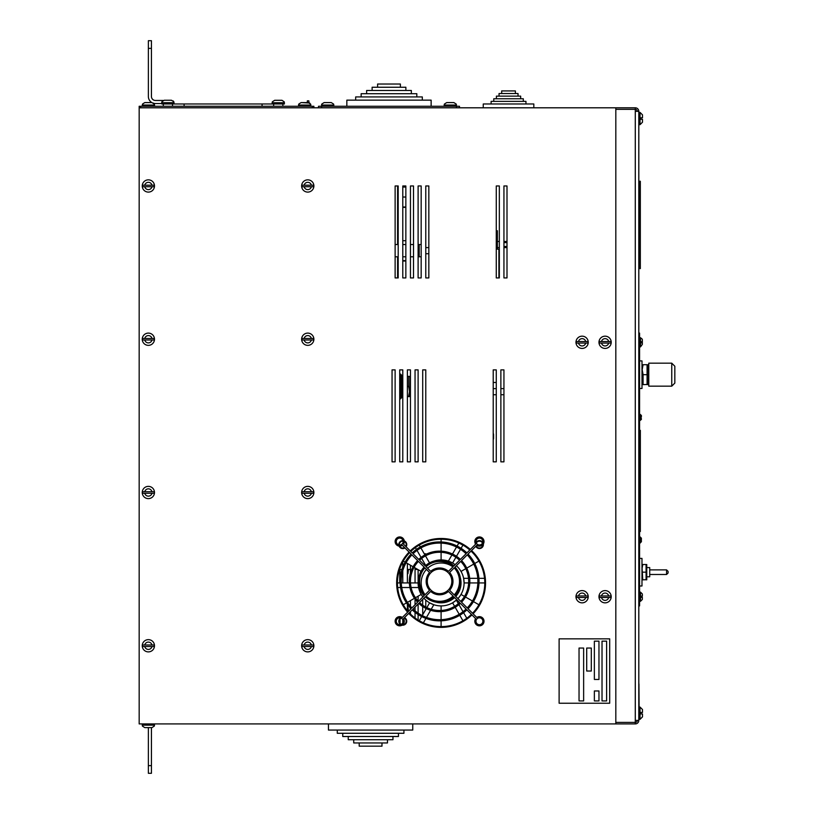 <?xml version="1.0" encoding="UTF-8"?>
<svg xmlns="http://www.w3.org/2000/svg" width="814" height="814" viewBox="0 0 814 814"><rect width="100%" height="100%" fill="white"/><g stroke="black" fill="none" stroke-linecap="round" stroke-linejoin="round"><path stroke-width="1.22" d="M638.807 181.237L639.55 181.237L639.55 268.6L639.55 266.3L640.323 266.3L640.323 268.6L638.807 268.6M638.807 188.136L639.55 188.136L639.55 266.3L638.807 266.3M640.323 188.136L639.55 188.136L639.55 181.237L640.323 181.237L640.323 266.3M559.116 703.225L609.686 703.225L609.686 638.848L559.116 638.848L559.116 703.225M586.701 648.046L586.701 671.031L591.3 671.031L591.3 648.046L586.701 648.046M606.623 641.147L602.024 641.147L602.024 700.925L606.623 700.925L606.623 641.147M583.638 648.046L579.039 648.046L579.039 700.925L583.638 700.925L583.638 648.046M598.962 690.964L594.362 690.964L594.362 700.925L598.962 700.925L598.962 690.964M594.362 641.147L594.362 679.466L598.962 679.466L598.962 641.147L594.362 641.147M638.949 683.882L639.102 707.071M638.807 680.758L638.949 707.071M639.58 430.362L640.343 430.362L640.343 531.511L639.58 531.511M638.807 333.099L639.58 333.099L639.58 605.911L638.807 605.911M641.391 417.012L641.391 415.557L641.391 417.012L641.391 415.557L641.391 417.012L640.659 417.012L641.391 418.783M639.55 543.07L641.391 541.849L641.391 540.394L641.391 541.849L641.391 540.394L640.659 540.394L641.391 538.166L641.391 539.621M639.58 536.945L641.391 538.166L640.17 536.945L640.17 543.07L641.391 541.391M641.391 415.466L640.17 414.336L640.17 420.462L639.55 420.462M646.876 567.592L649.725 567.592L649.725 576.79L646.876 576.79M668.111 572.191L668.111 572.964L668.111 572.191M646.082 579.833L646.082 564.509L642.765 564.509L642.083 568.345L642.765 579.833L646.123 579.71M642.114 567.592L642.195 566.88M646.082 572.171L642.765 572.171M646.764 579.833L646.764 564.509M639.58 585.988L641.981 585.988L641.981 558.404L639.58 558.404M671.764 386.162L671.764 363.176L648.778 363.176L648.778 386.162L671.764 386.162L674.826 383.099L674.826 366.239L674.826 374.674M642.185 384.635L642.185 364.713M647.079 384.635L647.079 364.713L643.07 364.713L642.185 369.688L643.07 374.674L643.07 384.635L647.13 384.483M642.215 368.752L642.49 366.799M647.079 374.674L643.07 374.674M647.964 384.635L647.964 364.713M647.222 384.198L647.476 383.282M639.58 388.482L642.002 388.482L642.002 360.897L639.58 360.897M397.598 185.968L397.598 244.536M397.598 256.797L397.598 277.93M493.549 435.073A3.836 3.836 0 0 0 493.213 433.496A3.836 3.836 -0 0 1 493.549 435.073L493.549 438.136L493.213 435.073M493.213 438.136L493.549 438.146A3.836 3.836 180 0 1 493.213 439.713A3.836 3.836 0 0 0 493.549 438.146A3.836 3.836 180 0 1 493.213 439.702M493.549 434.798A3.836 3.836 0 0 0 493.213 433.231A3.836 3.836 -0 0 1 493.549 434.798L493.549 437.871M496.275 230.749L497.374 230.749L497.374 249.176L498.911 249.176L498.911 277.93M493.213 382.478L496.275 382.478M392.053 461.843L395.126 461.843L395.126 369.882L392.053 369.882L392.053 461.843L395.126 461.843L395.126 369.882L392.053 369.882L392.053 461.843M402.788 369.882L399.715 369.882L399.715 461.843L402.788 461.843L402.788 369.882L399.715 369.882L399.715 461.843L402.788 461.843L402.788 369.882M410.449 369.882L407.387 369.882L407.387 461.843L410.449 461.843L410.449 369.882L407.387 369.882L407.387 461.843L410.449 461.843L410.449 369.882M415.048 461.843L418.111 461.843L418.111 369.882L415.048 369.882L415.048 461.843L418.111 461.843L418.111 369.882L415.048 369.882L415.048 461.843M425.773 461.843L425.773 369.882L422.71 369.882L422.71 461.843L425.773 461.843L425.773 369.882L422.71 369.882L422.71 461.843L425.773 461.843M398.188 277.93L398.188 185.968L395.126 185.968L395.126 277.93L398.188 277.93L398.188 185.968L395.126 185.968L395.126 277.93L398.188 277.93M405.85 277.93L405.85 185.968L402.788 185.968L402.788 277.93L405.85 277.93L405.85 185.968L402.788 185.968L402.788 277.93L405.85 277.93M413.512 277.93L413.512 185.968L410.449 185.968L410.449 277.93L413.512 277.93L413.512 185.968L410.449 185.968L410.449 277.93L413.512 277.93M418.111 277.93L421.174 277.93L421.174 185.968L418.111 185.968L418.111 277.93L421.174 277.93L421.174 185.968L418.111 185.968L418.111 277.93M428.836 185.968L425.773 185.968L425.773 277.93L428.836 277.93L428.836 185.968L425.773 185.968L425.773 277.93L428.836 277.93L428.836 185.968M404.07 618.04A3.449 3.449 0 0 1 402.757 624.684L402.788 624.664M402.788 622.822L402.788 619.658M402.788 582.926L402.788 570.665M402.788 567.093L402.788 561.955M399.715 568.935L399.715 582.926M399.715 619.658L399.715 622.822M410.449 614.041L410.449 611.66M410.449 609.36L410.449 608.027M410.449 606.288L410.449 600.62M410.449 573.127L410.449 565.221M407.387 563.451L407.387 582.926M407.387 604.232L407.387 610.693M418.111 620.065L418.111 614.509M418.111 613.135L418.111 603.998M418.111 601.078L418.111 596.194M410.49 582.926L418.111 582.926L418.111 569.647M415.048 567.877L415.048 582.926M415.048 599.135L415.048 604.761M415.048 607.061L415.048 610.836M415.048 612.311L415.048 617.979M422.71 599.399L422.71 605.138M422.71 606.532L422.71 614.774M425.773 554.446L425.773 553.805L424.287 553.805M425.773 609.472L425.773 608.333M425.773 607.041L425.773 600.06M425.773 556.379L425.773 555.748M496.275 461.843L496.275 369.882L493.213 369.882L493.213 461.843L496.275 461.843L496.275 369.882L493.213 369.882L493.213 461.843L496.275 461.843M503.937 461.843L503.937 369.882L500.875 369.882L500.875 461.843L503.937 461.843L503.937 369.882L500.875 369.882L500.875 461.843L503.937 461.843M499.338 185.968L496.275 185.968L496.275 277.93L499.338 277.93L499.338 185.968L496.275 185.968L496.275 277.93L499.338 277.93L499.338 185.968M507 185.968L503.937 185.968L503.937 277.93L507 277.93L507 185.968L503.937 185.968L503.937 277.93L507 277.93L507 185.968M139.174 723.921L615.822 723.921L615.822 107.804L139.174 107.804L139.174 723.921M470.35 549.46A44.444 44.444 180 0 0 410.256 550.925M409.106 552.075A44.444 44.444 180 0 0 407.631 612.169M408.73 613.38A44.444 44.444 180 0 0 471.947 614.916M473.097 613.766A44.444 44.444 180 0 0 471.56 550.549M482.753 542.419A3.989 3.989 180 0 0 476.078 542.419M475.814 546.296A3.989 3.989 180 0 0 483.343 543.935M403.042 540.628A3.989 3.989 180 0 0 398.809 544.871M399.084 546.092A3.989 3.989 180 0 0 404.965 547.944M406.115 546.794A3.989 3.989 180 0 0 404.273 540.913M400.6 617.907A3.989 3.989 180 0 0 400.6 624.572M402.106 625.162A3.989 3.989 180 0 0 404.477 617.633M139.174 107.804L139.174 106.278L139.174 107.804L139.174 106.278L313.889 106.278L313.889 107.804L313.889 106.278M637.281 111.335A1.994 1.994 180 0 0 635.286 109.341L635.286 720.4L638.807 720.4A3.521 3.521 -0 0 1 635.286 723.921L635.286 722.394A1.994 1.994 -0 0 0 637.281 720.4M635.286 720.4L635.286 722.394L615.822 722.394L615.822 109.341L635.286 109.341L635.286 107.804A3.521 3.521 180 0 1 638.807 111.335L635.286 111.335M638.807 111.335L638.807 720.4M615.822 107.804L635.286 107.804M635.286 723.921L615.822 723.921M459.493 107.804L459.493 106.278L318.488 106.278L318.488 107.804M400.386 87.251L400.386 84.025L377.594 84.025L377.594 87.251M405.871 90.476L405.871 87.251L372.12 87.251L372.12 90.476M411.345 93.702L411.345 90.476L366.636 90.476L366.636 93.702M416.829 96.917L416.829 93.702L361.151 93.702L361.151 96.917M422.313 100.142L422.313 96.917L355.667 96.917L355.667 100.142M346.845 106.278L346.845 100.142L431.135 100.142L431.135 106.278M359.208 742.948L359.208 746.173L381.99 746.173L381.99 742.948M353.724 739.723L353.724 742.948L387.474 742.948L387.474 739.723M348.239 736.497L348.239 739.723L392.959 739.723L392.959 736.497M342.755 733.282L342.755 736.497L398.443 736.497L398.443 733.282M337.271 730.056L337.271 733.282L403.927 733.282L403.927 730.056M412.749 723.921L412.749 730.056L328.449 730.056L328.449 723.921M515.384 93.539L515.384 90.924L501.689 90.924L501.689 93.539M518.03 96.144L518.03 93.539L499.043 93.539L499.043 96.144M520.665 98.759L520.665 96.144L496.408 96.144L496.408 98.759M523.31 101.363L523.31 98.759L493.762 98.759L493.762 101.363M525.956 103.978L525.956 101.363L491.117 101.363L491.117 103.978M483.251 107.804L483.251 103.978L533.821 103.978L533.821 107.804M163.309 106.278L163.309 103.978L163.309 106.278L163.309 103.978L284.391 103.978L284.391 102.747L272.13 102.747L272.13 103.978M184.106 106.278L184.106 103.978M262.057 106.278L262.057 103.978M454.609 606.328L452.594 602.828L456.349 600.132L458.363 603.632M464.499 596.438L461.009 594.413A22.985 22.985 0 0 1 457.926 598.595A22.985 22.985 0 0 0 456.369 565.74A22.985 22.985 0 0 1 463.624 578.327L468.528 578.327M456.776 599.745A22.985 22.985 0 0 1 452.594 602.828A22.985 22.985 0 0 0 453.032 602.574A22.985 22.985 0 0 1 452.594 602.828A22.985 22.985 0 0 0 456.776 599.745A22.985 22.985 0 0 1 456.349 600.132M415.466 597.73L421.194 594.413A22.985 22.985 0 0 0 422.873 596.937A22.985 22.985 0 0 1 419.291 575.661A22.985 22.985 0 0 0 418.111 582.926L418.579 587.525L411.101 587.525M418.111 582.926A22.985 22.985 0 0 1 419.291 575.661A22.985 22.985 0 0 0 422.873 596.937A22.985 22.985 0 0 1 418.579 587.525M426.862 607.59L429.609 602.828L433.821 604.731L431.196 609.279M455.901 557.285L452.594 563.013L448.382 561.121L451.902 555.016M441.096 552.309L441.096 559.93A22.985 22.985 0 0 1 448.382 561.121M468.65 582.926L464.092 582.926L463.624 578.327M421.672 616.564L419.261 620.746A43.681 43.681 0 0 1 409.269 612.84A43.681 43.681 0 0 0 471.408 614.377A43.681 43.681 0 0 1 409.269 612.84A43.681 43.681 0 0 0 419.261 620.746L423.361 622.842L425.915 618.416M461.09 548.31L462.942 545.095A43.681 43.681 0 0 1 469.81 549.999A43.681 43.681 0 0 0 410.795 551.465A43.681 43.681 0 0 1 469.81 549.999A43.681 43.681 0 0 0 462.942 545.095L458.842 543.009L457.092 546.031M405.118 562.148L403.276 561.08A43.681 43.681 0 0 0 397.425 582.926L400.132 582.926M401.282 582.926L409.34 582.926M441.096 541.951L441.096 539.244A43.681 43.681 0 0 0 419.261 545.095L420.319 546.937M420.899 547.934L424.918 554.904M425.498 555.891L429.517 562.871M460.51 549.308L456.481 556.288M473.463 601.607L478.927 604.761A43.681 43.681 0 0 0 484.778 582.926L479.008 582.926M477.849 582.926L469.8 582.926M441.096 620.828L441.096 626.607A43.681 43.681 0 0 0 462.942 620.746L459.788 615.282M459.208 614.285L455.189 607.315M422.252 615.567L426.282 608.587M458.954 604.639L463.024 611.69M463.604 612.698L466.798 618.243M472.466 601.027L465.496 597.008M469.678 578.327L477.757 578.327M478.917 578.327L484.534 578.327M478.927 561.08A43.681 43.681 0 0 0 471.011 551.088A43.681 43.681 0 0 1 478.927 561.08A43.681 43.681 0 0 0 471.011 551.088A43.681 43.681 0 0 1 472.558 613.227A43.681 43.681 0 0 0 478.927 561.08L474.745 563.502M473.748 564.071L466.768 568.101M465.771 568.681L461.009 571.428A22.985 22.985 0 0 0 456.369 565.74A22.985 22.985 0 0 1 457.926 598.595M452.482 554.019L456.512 547.028M441.096 543.101L441.096 551.159M425.732 565.496L421.652 558.435M421.072 557.427L417.022 550.406M416.442 549.409L415.405 547.608M406.105 562.718L413.074 566.748M414.072 567.317L421.042 571.347M409.93 587.525L401.75 587.525M400.58 587.525L397.659 587.525M403.276 604.761A43.681 43.681 0 0 0 408.18 611.629A43.681 43.681 0 0 1 403.276 604.761A43.681 43.681 0 0 0 408.18 611.629A43.681 43.681 0 0 1 409.646 552.614A43.681 43.681 0 0 0 403.276 604.761L406.481 602.909M407.478 602.329L414.468 598.3M430.606 610.297L426.495 617.409M441.096 619.678L441.096 611.619M441.096 610.469L441.096 605.911A22.985 22.985 0 0 0 452.594 602.828A22.985 22.985 0 0 1 423.911 598.188A22.985 22.985 0 0 0 429.609 602.828A22.985 22.985 0 0 1 423.911 598.188A22.985 22.985 0 0 0 452.594 602.828A22.985 22.985 0 0 1 441.096 605.911M476.221 545.889A3.449 3.449 0 0 0 482.865 544.586M482.509 543.07A3.449 3.449 0 0 0 476.332 543.07M405.728 546.398A3.449 3.449 0 0 0 404.314 541.514M403.154 541.178A3.449 3.449 0 0 0 399.359 544.973M399.694 546.143A3.449 3.449 0 0 0 404.578 547.547M401.251 618.152A3.449 3.449 0 0 0 401.251 624.328M433.842 561.111A22.985 22.985 0 0 1 455.107 564.692A22.985 22.985 0 0 0 452.594 563.013A22.985 22.985 0 0 1 455.107 564.692A22.985 22.985 0 0 0 433.842 561.111A22.985 22.985 0 0 1 441.096 559.93A22.985 22.985 0 0 0 433.842 561.111M464.092 582.926A22.985 22.985 0 0 1 461.009 594.413A22.985 22.985 0 0 0 464.092 582.926M411.09 608.719L402.35 617.46A4.599 4.599 0 0 0 395.217 620.309A4.599 4.599 0 0 0 400.641 625.742A4.599 4.599 0 0 0 403.49 618.609L412.24 609.869A39.469 39.469 0 0 0 466.89 609.869L475.641 618.609A4.599 4.599 0 0 0 478.49 625.742A4.599 4.599 0 0 0 483.923 620.309A4.599 4.599 0 0 0 476.79 617.46L468.04 608.719A39.469 39.469 0 0 0 468.04 554.069L476.79 545.319A4.599 4.599 0 0 0 483.923 542.47A4.599 4.599 0 0 0 478.49 537.037A4.599 4.599 0 0 0 475.641 544.169L466.89 552.92A39.469 39.469 0 0 0 412.24 552.92L403.49 544.169A4.599 4.599 0 0 0 400.641 537.037A4.599 4.599 0 0 0 395.217 542.47A4.599 4.599 0 0 0 402.35 545.319L411.09 554.069A39.469 39.469 0 0 0 411.09 608.719M413.054 609.055A38.319 38.319 0 0 0 466.076 609.055L460.388 603.357A30.271 30.271 0 0 1 418.742 603.357L413.054 609.055M419.556 602.543A29.121 29.121 0 0 0 459.574 602.543L453.886 596.855A21.072 21.072 0 0 1 425.254 596.855L419.556 602.543M426.068 596.041A19.923 19.923 0 0 0 453.072 596.041L448.463 591.432A13.411 13.411 0 0 1 430.677 591.432L426.068 596.041M451.831 581.389A12.261 12.261 0 0 0 433.435 570.777A12.261 12.261 0 0 0 433.435 592.012A12.261 12.261 0 0 0 451.831 581.389M454.222 594.892A19.923 19.923 0 0 0 454.222 567.887L449.613 572.496A13.411 13.411 0 0 1 449.613 590.282L454.222 594.892M460.724 601.393A29.121 29.121 0 0 0 460.724 561.385L455.036 567.073A21.072 21.072 0 0 1 455.036 595.706L460.724 601.393M467.226 607.905A38.319 38.319 0 0 0 467.226 554.873L461.538 560.571A30.271 30.271 0 0 1 461.538 602.207L467.226 607.905M453.072 566.737A19.923 19.923 0 0 0 426.068 566.737L430.677 571.347A13.411 13.411 0 0 1 448.463 571.347L453.072 566.737M459.574 560.236A29.121 29.121 0 0 0 419.556 560.236L425.254 565.923A21.072 21.072 0 0 1 453.886 565.923L459.574 560.236M466.076 553.724A38.319 38.319 0 0 0 413.054 553.724L418.742 559.422A30.271 30.271 0 0 1 460.388 559.422L466.076 553.724M411.904 554.873A38.319 38.319 0 0 0 411.904 607.905L417.602 602.207A30.271 30.271 0 0 1 417.602 560.571L411.904 554.873M418.406 561.385A29.121 29.121 0 0 0 418.406 601.393L424.104 595.706A21.072 21.072 0 0 1 424.104 567.073L418.406 561.385M424.918 567.887A19.923 19.923 0 0 0 424.918 594.892L429.527 590.282A13.411 13.411 0 0 1 429.527 572.496L424.918 567.887M403.164 621.235A3.449 3.449 0 0 0 397.995 618.253A3.449 3.449 0 0 0 397.995 624.226A3.449 3.449 0 0 0 403.164 621.235M482.865 621.235A3.449 3.449 0 0 0 477.696 618.253A3.449 3.449 0 0 0 477.696 624.226A3.449 3.449 0 0 0 482.865 621.235M482.865 541.544A3.449 3.449 0 0 0 477.696 538.553A3.449 3.449 0 0 0 477.696 544.525A3.449 3.449 0 0 0 482.865 541.544M403.164 541.544A3.449 3.449 0 0 0 397.995 538.553A3.449 3.449 0 0 0 397.995 544.525A3.449 3.449 0 0 0 403.164 541.544M638.807 719.332L640.038 719.332L642.49 716.88L640.038 719.332L640.038 707.071L638.807 707.071L640.038 707.071L642.49 709.523L642.49 712.433L641.015 712.433L641.015 713.959L642.49 713.959L642.49 716.88L642.49 713.959M638.807 124.664L640.038 124.664L642.49 122.212L640.038 124.664L640.038 112.403L638.807 112.403L640.038 112.403L642.49 114.855L642.49 117.765L641.015 117.765L641.015 119.302L642.49 119.302L642.49 122.212L642.49 119.302M642.49 712.433L642.49 709.523L640.038 707.071M642.49 117.765L642.49 114.855L640.038 112.403M642.338 598.799L642.338 597.334L642.338 599.47L642.338 597.334L641.229 597.334L641.229 596.102L642.338 596.102L642.338 593.955L642.317 596.102M642.338 593.955L640.496 592.114L640.496 601.312L639.58 601.312M642.338 341.687L642.338 340.221L642.338 341.687L641.229 341.687L641.229 342.908L642.338 342.908L642.338 344.383L642.338 342.908L642.338 344.383L640.496 346.896L640.496 337.698L639.58 337.698M142.491 646.53L154.243 646.53A5.922 5.922 0 0 0 154.243 644.993L142.491 644.993A5.922 5.922 0 0 0 142.491 646.53M148.372 651.892A6.136 6.136 0 0 1 142.633 643.599A6.136 6.136 0 0 1 152.411 641.157A6.136 6.136 0 0 1 148.372 651.892M151.964 644.993A3.683 3.683 0 0 0 144.77 644.993L142.491 644.993M301.882 493.264L313.634 493.264A5.922 5.922 0 0 0 313.634 491.727L301.882 491.727A5.922 5.922 0 0 0 301.882 493.264M307.763 498.626A6.136 6.136 0 0 1 302.025 490.333A6.136 6.136 0 0 1 311.803 487.891A6.136 6.136 0 0 1 307.763 498.626M311.355 491.727A3.683 3.683 0 0 0 304.161 491.727L301.882 491.727M142.491 186.732L154.243 186.732A5.922 5.922 0 0 0 154.243 185.205L142.491 185.205A5.922 5.922 0 0 0 142.491 186.732M148.372 192.104A6.136 6.136 0 0 1 142.633 183.811A6.136 6.136 0 0 1 152.411 181.359A6.136 6.136 0 0 1 148.372 192.104M151.964 185.205A3.683 3.683 0 0 0 144.77 185.205L142.491 185.205M142.491 493.264L154.243 493.264A5.922 5.922 0 0 0 154.243 491.727L142.491 491.727A5.922 5.922 0 0 0 142.491 493.264M148.372 498.626A6.136 6.136 0 0 1 142.633 490.333A6.136 6.136 0 0 1 152.411 487.891A6.136 6.136 0 0 1 148.372 498.626M151.964 491.727A3.683 3.683 0 0 0 144.77 491.727L142.491 491.727M301.882 339.998L313.634 339.998A5.922 5.922 0 0 0 313.634 338.471L301.882 338.471A5.922 5.922 0 0 0 301.882 339.998M307.763 345.36A6.136 6.136 0 0 1 302.025 337.077A6.136 6.136 0 0 1 311.803 334.625A6.136 6.136 0 0 1 307.763 345.36M311.355 338.471A3.683 3.683 0 0 0 304.161 338.471L301.882 338.471M142.491 339.998L154.243 339.998A5.922 5.922 0 0 0 154.243 338.471L142.491 338.471A5.922 5.922 0 0 0 142.491 339.998M148.372 345.36A6.136 6.136 0 0 1 142.633 337.077A6.136 6.136 0 0 1 152.411 334.625A6.136 6.136 0 0 1 148.372 345.36M151.964 338.471A3.683 3.683 0 0 0 144.77 338.471L142.491 338.471M301.882 186.732L313.634 186.732A5.922 5.922 0 0 0 313.634 185.205L301.882 185.205A5.922 5.922 0 0 0 301.882 186.732M307.763 192.104A6.136 6.136 0 0 1 302.025 183.811A6.136 6.136 0 0 1 311.803 181.359A6.136 6.136 0 0 1 307.763 192.104M311.355 185.205A3.683 3.683 0 0 0 304.161 185.205L301.882 185.205M301.882 646.53L313.634 646.53A5.922 5.922 0 0 0 313.634 644.993L301.882 644.993A5.922 5.922 0 0 0 301.882 646.53M307.763 651.892A6.136 6.136 0 0 1 302.025 643.599A6.136 6.136 0 0 1 311.803 641.157A6.136 6.136 0 0 1 307.763 651.892M311.355 644.993A3.683 3.683 0 0 0 304.161 644.993L301.882 644.993M599.216 597.486L610.968 597.486A5.922 5.922 0 0 0 610.968 595.95L599.216 595.95A5.922 5.922 0 0 0 599.216 597.486M605.097 602.848A6.136 6.136 0 0 1 599.358 594.556A6.136 6.136 0 0 1 609.137 592.114A6.136 6.136 0 0 1 605.097 602.848M608.689 595.95A3.683 3.683 0 0 0 601.495 595.95L599.216 595.95M576.231 597.486L587.983 597.486A5.922 5.922 0 0 0 587.983 595.95L576.231 595.95A5.922 5.922 0 0 0 576.231 597.486M582.102 602.848A6.136 6.136 0 0 1 576.363 594.556A6.136 6.136 0 0 1 586.151 592.114A6.136 6.136 0 0 1 582.102 602.848M585.704 595.95A3.683 3.683 0 0 0 578.51 595.95L576.231 595.95M142.491 726.129L144.77 727.604L151.964 727.604L154.243 726.129M599.216 343.06L610.968 343.06A5.922 5.922 0 0 0 610.968 341.534L599.216 341.534A5.922 5.922 0 0 0 599.216 343.06M605.097 348.433A6.136 6.136 0 0 1 599.358 340.14A6.136 6.136 0 0 1 609.137 337.688A6.136 6.136 0 0 1 605.097 348.433M608.689 341.534A3.683 3.683 0 0 0 601.495 341.534L599.216 341.534M576.231 343.06L587.983 343.06A5.922 5.922 0 0 0 587.983 341.534L576.231 341.534A5.922 5.922 0 0 0 576.231 343.06M582.102 348.433A6.136 6.136 0 0 1 576.363 340.14A6.136 6.136 0 0 1 586.151 337.688A6.136 6.136 0 0 1 582.102 348.433M585.704 341.534A3.683 3.683 0 0 0 578.51 341.534L576.231 341.534M153.429 103.063L154.243 104.07L151.964 102.595L144.77 102.595L142.491 104.07M456.176 104.07L453.897 102.595L446.703 102.595L444.424 104.07M447.873 102.595L446.703 102.595L447.873 102.595M284.137 101.77L281.959 100.295M281.858 100.295L274.664 100.295L272.385 101.77M275.834 100.295L274.664 100.295L275.834 100.295M324.084 102.595L331.298 102.595L324.084 102.595L321.764 104.07L321.55 107.804M272.334 101.77L272.13 102.747L272.334 101.77M154.304 104.1L154.497 105.047L142.236 105.047L142.236 106.278L142.236 105.047M145.94 102.595L144.77 102.595M173.209 100.956L173.718 101.628M163.309 103.978L161.782 103.917M309.737 103.042L301.088 102.584L298.819 104.07M308.944 102.676L308.862 100.855L307.336 100.855L307.336 102.584M310.572 104.07L308.292 102.595L301.099 102.595M333.557 104.07L331.288 102.595M310.572 104.06L310.816 105.037M298.565 106.268L298.534 105.047M173.728 101.709L171.449 100.234L164.255 100.234L161.976 101.709M171.449 100.234L164.255 100.234M173.982 102.686L173.982 103.917L161.721 103.917L161.721 102.686L173.982 102.686L173.769 101.709M161.721 103.541L155.413 103.541A7.051 7.051 -6.9 0 1 153.765 103.347M151.892 102.595A7.051 7.051 -6.9 0 1 148.372 96.49L148.372 48.362L151.435 48.362L151.435 40.7L148.372 40.7L148.372 48.362M148.372 727.604L148.372 773.3L151.435 773.3L151.435 727.604M163.187 100.468L155.413 100.468A3.989 3.989 -6.9 0 1 151.435 96.49L151.435 48.362M148.372 40.7L151.435 40.7M399.715 569.464L401.953 569.464M407.387 569.464L410.449 569.464M415.048 569.464L417.786 569.464M395.126 244.536L398.188 244.536M402.788 244.536L405.85 244.536M410.449 244.536L413.512 244.536M418.111 244.536L421.174 244.536M421.174 256.797L418.111 256.797M395.126 256.797L398.188 256.797M402.788 256.797L405.85 256.797M410.449 256.797L413.512 256.797M405.85 207.367L402.788 207.367M405.85 261.009L402.788 261.009M407.387 396.642L408.597 396.642L409.483 391.666L408.72 386.314M410.012 391.208L409.483 396.642M402.788 396.642L401.587 396.642M408.597 386.681L407.387 386.681M402.788 386.681L401.587 386.681L401.587 397.72L400.356 398.941L400.356 386.681M405.85 240.71L402.788 240.71M405.85 260.633L402.788 260.633M407.956 607.01L408.475 611.324M407.397 608.109L407.59 608.852M407.936 611.355L407.387 608.048M400.05 623.341L400.05 619.139M402.788 386.314L401.74 386.314L401.74 375.274L400.519 374.053L400.519 386.314M401.587 397.507L401.74 386.681M397.68 185.968L398.188 209.29M398.188 238.41L397.619 238.41L397.619 244.536M397.619 256.797L397.619 262.932L398.188 262.932M409.646 391.29L408.76 386.314L408.76 376.353M409.646 376.343L410.175 377.258L410.012 395.635M408.76 376.343L407.387 376.343M402.788 376.343L401.74 376.343M408.76 386.314L407.387 386.314M405.85 187.067L402.788 187.067M405.85 206.99L402.788 206.99M405.85 197.029L402.788 197.029M407.387 572.618L407.733 571.092M408.475 569.464L407.956 573.667M402.788 573.667L402.035 573.667M400.864 573.667L400.05 573.667M399.715 575.071L400.05 569.464M638.807 598.249L639.58 598.249M638.807 340.771L639.58 340.771M649.725 569.892L666.585 569.892L666.585 574.491L668.111 572.964M312.362 107.804L312.362 106.278M140.7 107.804L140.7 106.278M444.373 104.07L444.169 105.047L444.373 104.07L444.169 105.047L456.43 105.047L456.43 107.804M441.096 539.244A43.681 43.681 0 0 0 419.261 545.095M403.276 561.08A43.681 43.681 0 0 0 397.425 582.926M441.096 626.607A43.681 43.681 0 0 0 462.942 620.746M478.927 604.761A43.681 43.681 0 0 0 484.778 582.926M431.135 565.669A19.923 19.923 0 0 1 452.92 566.89A19.923 19.923 0 0 0 427.594 568.274M460.297 577.574A19.923 19.923 0 0 1 455.748 596.428A19.923 19.923 0 0 0 460.297 577.574M435.755 602.116A19.923 19.923 0 0 0 454.599 597.578A19.923 19.923 0 0 1 451.068 600.183M425.061 594.749A19.923 19.923 0 0 1 426.444 569.424M151.964 646.53A3.683 3.683 0 0 1 144.77 646.53M311.355 493.264A3.683 3.683 0 0 1 304.161 493.264M151.964 186.732A3.683 3.683 0 0 1 144.77 186.732M151.964 493.264A3.683 3.683 0 0 1 144.77 493.264M311.355 339.998A3.683 3.683 0 0 1 304.161 339.998M151.964 339.998A3.683 3.683 0 0 1 144.77 339.998M311.355 186.732A3.683 3.683 0 0 1 304.161 186.732M311.355 646.53A3.683 3.683 0 0 1 304.161 646.53M608.689 597.486A3.683 3.683 0 0 1 601.495 597.486M585.704 597.486A3.683 3.683 0 0 1 578.51 597.486M142.236 723.921L142.44 726.129L142.236 725.152L154.497 725.152L154.497 723.921M608.689 343.06A3.683 3.683 0 0 1 601.495 343.06M585.704 343.06A3.683 3.683 0 0 1 578.51 343.06M154.345 104.1L154.497 105.087M173.83 101.77L173.982 102.747M310.622 104.07L310.826 105.047L298.565 105.047L298.769 104.07M333.608 104.07L333.821 105.047L333.608 104.07L333.821 105.047L321.55 105.047L321.764 104.07L321.55 105.047M148.372 765.638L151.435 765.638M419.21 244.536L419.21 256.797M641.391 419.241L640.17 420.462L641.391 419.363M639.58 414.336L641.391 415.557M649.725 574.491L666.585 574.491M666.585 569.892L668.111 571.428M648.137 378.5L648.778 378.5M648.137 370.838L648.778 370.838M671.764 363.176L674.826 366.239M282.855 106.278L282.855 103.978M273.657 106.278L273.657 103.978M172.507 106.278L172.507 103.978M640.496 601.312L642.338 599.47M640.496 592.114L639.58 592.114M640.496 337.698L642.307 339.224L642.338 342.297M640.496 346.896L639.58 346.896M154.294 726.129L154.497 725.152M154.497 105.047L154.497 106.278M456.43 105.047L456.227 104.07M444.169 105.047L444.169 106.278M142.236 725.152L142.44 726.129M284.391 102.747L284.188 101.77L284.391 102.747M154.548 105.087L154.548 106.278M174.043 102.747L174.043 103.978M310.826 105.047L310.826 106.278M333.821 105.047L333.821 106.278M161.925 101.709L161.721 102.686M428.836 247.609L425.773 247.609M428.836 253.734L425.773 253.734M399.715 374.053L400.519 374.053M399.715 398.941L400.356 398.941M493.213 394.739L496.275 394.739L493.213 394.739M500.875 394.739L503.937 394.739L500.875 394.739M493.213 388.614L496.275 388.614M500.875 388.614L503.937 388.614M497.374 247.609L499.338 247.609M503.937 247.609L507 247.609M497.374 241.473L499.338 241.473M503.937 241.473L507 241.473M507 242.623L503.937 242.623M507 246.459L503.937 246.459"/></g></svg>
